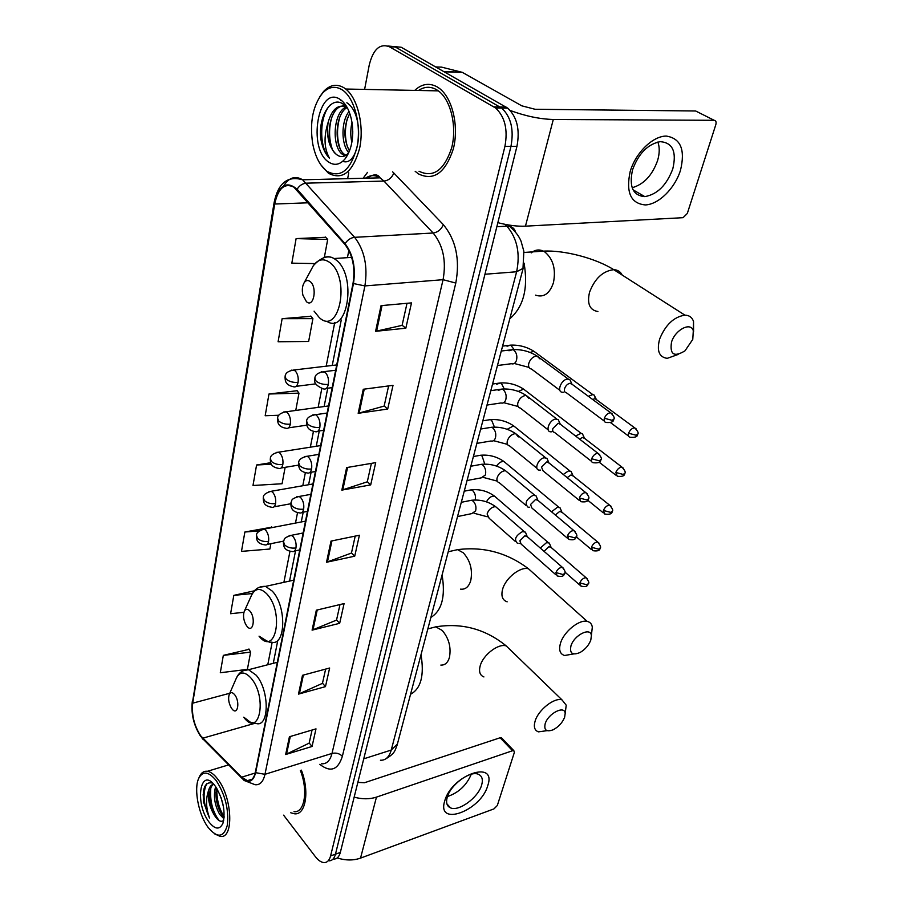 <?xml version="1.0" encoding="UTF-8"?>
<svg xmlns="http://www.w3.org/2000/svg" width="908" height="908" viewBox="0 0 908 908"><rect width="100%" height="100%" fill="white"/><g stroke="black" fill="none" stroke-linecap="round" stroke-linejoin="round"><path stroke-width="1.36" d="M333.826 859.07C336.97 859.036 339.138 856.823 340.33 852.419L516.958 146.302C520.102 129.594 517.027 116.871 507.72 108.143L401.166 47.239L387.852 46.013M328.991 860.829C332.124 860.807 334.28 858.582 335.461 854.178L510.966 146.358C514.087 129.594 511 116.837 501.693 108.075L395.298 46.989L501.693 108.075C511 116.837 514.087 129.594 510.966 146.358L335.461 854.178C334.28 858.582 332.124 860.807 328.991 860.829M290.73 812.774L294.476 813.784C305.712 815.361 309.73 791.345 301.365 770.143C309.73 791.345 305.712 815.361 294.476 813.784L290.73 812.774M418.497 173.916C433.752 181.237 445.363 172.895 453.33 148.901C459.153 126.348 452.456 97.792 439.131 88.201L437.111 86.862C429.268 82.628 421.811 83.808 414.718 90.403C421.811 83.808 429.268 82.628 437.111 86.862L439.131 88.201C452.456 97.792 459.153 126.348 453.33 148.901C445.363 172.895 433.752 181.237 418.497 173.916M200.759 735.877C194.221 725.867 191.531 714.971 192.689 703.178L274.693 204.028C278.143 188.297 284.522 182.656 293.817 187.093L344.836 244.32C352.644 254.637 355.391 267.61 353.053 283.217L255.341 772.277C254.002 778.281 251.368 781.073 247.464 780.642L241.63 777.203L200.759 735.877M200.679 736.331L241.596 777.725C248.429 783.729 253.116 782.06 255.647 772.685L353.462 283.546C355.868 267.542 353.064 254.24 345.051 243.673L297.109 189.227C286.417 180.352 278.824 185.187 274.329 203.744L192.405 702.815C191.225 714.891 193.983 726.06 200.679 736.331M325.688 237.283L296.11 238.6L291.831 263.15L314.928 263.581M311.001 316.313L282.127 318.674L278.098 341.76L308.641 341.465L312.908 318.64L310.774 316.029M297.177 390.712L268.972 394.004L265.181 415.739L278.847 415.251M249.11 649.322L223.323 655.372L220.292 672.749L247.396 669.366L250.619 652.126L248.928 648.993M271.81 527.173L244.876 532.009L241.483 551.383L269.88 549.022L270.879 543.676M415.183 171.317L418.338 173.814L415.183 171.317M283.602 815.157L315.348 856.63C318.322 860.444 321.25 862.43 324.133 862.6C327.255 862.577 329.4 860.364 330.58 855.949L504.916 146.415C508.026 129.594 504.927 116.792 495.632 108.007L389.396 46.739C379.885 43.198 373.165 49.293 369.238 65.047L364.607 89.404M348.763 172.792L347.651 178.66M363.279 389.26L393.016 385.344L387.705 409.043L358.172 413.299L363.279 389.26M381.042 305.644L411.506 302.886L405.831 328.197L375.594 331.318L381.042 305.644M316.325 610.199L344.087 603.582L339.671 623.308L312.091 630.141L316.325 610.199M302.489 675.314L329.638 668.016L325.473 686.63L298.494 694.109L302.489 675.314M289.425 736.751L315.995 728.863L312.057 746.467L285.657 754.514L289.425 736.751M346.629 467.586L375.696 462.637L370.702 484.895L341.839 490.116L346.629 467.586M331.011 541.089L359.409 535.243L354.722 556.184L326.517 562.256L331.011 541.089M254.353 590.813L233.81 595.364L230.598 613.706L243.923 612.31M270.675 462.717L256.578 464.998L252.992 485.496L282.07 483.748L285.135 467.325M354.722 556.184L351.475 552.893M355.21 536.106L351.453 553.04L326.517 562.256M370.702 484.895L367.32 481.705M371.395 463.364L367.286 481.83L341.839 490.116M312.057 746.467L309.185 742.982M312.068 730.032L309.151 743.141L285.657 754.514M325.473 686.63L322.488 683.202M325.631 669.094L322.454 683.349L298.494 694.109M339.671 623.308L336.562 619.937M339.989 604.558L336.527 620.096L312.091 630.141M405.831 328.197L402.119 325.257M407.011 303.295L402.096 325.37L375.594 331.318M387.705 409.043L384.163 405.967M388.624 385.923L384.141 406.092L358.172 413.299M256.578 464.998L271.378 464.215M244.876 532.009L259.211 530.908M272.071 527.593L271.617 526.856M233.81 595.364L252.413 593.537M223.323 655.372L250.619 652.126M268.972 394.004L298.982 393.164L295.758 410.45M298.982 393.164L296.95 390.417M282.127 318.674L312.908 318.64M296.11 238.6L327.697 239.462L324.338 257.452M327.697 239.462L325.45 237.022M487.721 785.692C480.922 810.867 436.305 827.392 444.716 800.97C451.719 774.638 497.266 759.167 487.721 785.692M447.235 797.292C445.794 802.661 446.861 806.179 450.425 807.825C458.71 811.911 478.244 797.599 481.626 785.125C483.215 779.563 482.114 775.931 478.323 774.263C470.072 770.359 450.402 784.841 447.235 797.292M471.263 774.263C466.599 785.261 458.665 792.695 447.474 796.543M337.22 857.924C345.528 860.568 353.303 860.636 360.533 858.117L493.975 808.892L497.312 805.51L514.359 752.403L513.837 750.644L512.577 750.723L500.115 737.761L364.414 782.753L357.843 782.378M354.154 797.133C362.19 799.335 369.624 799.335 376.457 797.122L512.577 750.723M500.115 737.761L501.965 738.317M216.308 780.744C208.613 771.323 202.711 770.608 198.602 778.61C193.722 789.188 198.546 814.374 207.875 827.075L208.148 827.449C217.375 838.459 223.777 837.675 227.363 825.111C228.952 809.584 225.263 794.795 216.308 780.744M214.867 834.021L220.179 836.359C234.037 839.423 232.493 797.746 217.818 779.234C214.277 774.513 210.815 771.868 207.455 771.278C203.88 770.824 201.156 772.742 199.283 777.044L198.602 778.61M223.97 818.846L219.634 814.306C214.56 804.976 213.21 795.749 215.605 786.646M224.117 817.313L221.234 813.795C216.66 805.6 215.117 797.042 216.581 788.11M223.55 807.269L221.064 797.587M212.483 783.025C205.094 781.482 202.166 787.985 203.71 802.536L209.532 817.995C205.934 807.995 205.617 798.836 208.568 790.528C207.626 799.335 209.703 807.78 214.81 815.872C208.727 806.69 207.478 787.259 213.721 784.285M208.568 790.528C209.589 786.725 211.292 784.625 213.675 784.228M208.84 821.797C214.958 829.594 219.645 830.094 222.925 823.306C225.661 811.865 223.3 799.755 215.82 786.975L215.309 786.237C200.498 765.274 194.164 802.366 208.84 821.797M214.81 815.872C218.226 821.036 221.212 822.5 223.743 820.265M293.999 811.684C304.611 813.193 308.334 790.38 300.355 770.461M209.532 817.995C203.369 804.67 202.416 793.251 206.672 783.752M219.168 820.628C212.54 811.673 209.759 800.811 210.815 788.042M224.151 816.723C218.964 808.619 216.547 799.256 216.887 788.609M203.71 802.536L203.176 794.386M215.9 817.461C211.939 810.413 209.827 802.524 209.578 793.796M222.154 815.146C218.306 808.245 216.252 800.55 215.979 792.071M564.628 717.252L565.173 713.495C564.901 704.926 548.171 713.393 545.186 723.71C543.801 730.214 546.468 732.234 553.188 729.771C558.624 726.854 562.449 722.689 564.628 717.252M547.07 730.656L538.467 731.859C534.551 730.452 533.439 726.809 535.153 720.963C538.41 709.806 554.436 697.253 561.973 699.852L566.217 705.187L565.559 710.487M234.548 694.586C232.289 692.032 230.518 691.998 229.236 694.472C228.01 698.468 228.646 702.871 231.154 707.661L231.949 708.819C237.635 716.514 240.427 701.566 234.548 694.586M410.552 694.28C420.926 688.673 424.422 675.473 421.017 654.679M590.802 640.083L591.38 635.577C590.756 626.747 574.094 635.067 570.95 645.894C569.452 653.442 572.505 655.633 580.133 652.466C585.206 649.447 588.77 645.327 590.802 640.083M573.629 653.93L564.606 655.497C559.941 654.044 558.579 649.912 560.542 643.068C563.913 631.616 579.259 619.222 587.226 621.413C590.132 622.082 591.823 623.989 592.311 627.133L591.607 633.5M249.836 611.039C247.543 608.644 245.705 608.712 244.32 611.254C242.958 615.068 243.389 619.404 245.603 624.227L247.033 626.384C253.014 633.943 256.033 617.815 249.836 611.039M430.869 617.429C441.856 610.709 445.601 596.545 442.094 574.946M692.77 339.41L693.303 330.773C690.909 321.591 675.2 329.683 671.511 342.134C669.616 354.563 674.122 357.457 685.007 350.817L692.77 339.41M678.151 354.449L667.244 358.342C659.095 357.219 656.563 350.772 659.651 339.002C665.507 324.769 673.929 316.824 684.916 315.155C689.217 315.258 692.089 317.357 693.53 321.455L693.576 331.84M310.139 281.548C307.925 279.902 305.962 280.254 304.237 282.592C302.262 285.906 301.819 290.106 302.909 295.179L306.45 301.694C313.669 308.38 317.641 287.144 310.139 281.548M509.808 318.776C523.564 306.825 528.32 288.29 524.075 263.15M550.203 545.197L549.329 543.075L546.559 542.609L540.283 548.057M551.428 547.728L548.931 546.65L544.074 551.36M560.996 510.012L560.032 507.776L557.353 507.3L551.553 511.806M562.268 512.487L559.782 511.363L555.367 515.006M572.131 473.738L571.075 471.377L568.476 470.9L563.289 474.475M573.436 476.144L570.962 474.975L567.182 477.608M583.617 436.328L582.448 433.82L581.12 433.32L575.536 435.988M584.956 438.655L582.493 437.44L579.554 439.086M595.432 398.737L594.173 395.071L592.788 394.583L588.339 396.297M596.84 399.951L595.115 398.68L592.584 399.429M526.356 534.437L525.426 532.145L522.52 531.611C515.562 535.652 513.849 539.522 517.367 543.234M527.559 536.934L524.915 535.743L519.853 540.805L521.192 544.153L555.832 574.719M537.048 498.242L536.026 495.802L533.2 495.269C526.05 499.434 524.347 503.429 528.104 507.254L529.693 507.209M538.285 500.66L535.652 499.411L530.51 504.542L531.963 508.083L567.352 538.149M548.08 460.889L546.945 458.302L544.221 457.78C538.274 458.563 533.768 469.697 539.193 470.14L540.601 470.094M549.351 463.216L546.73 461.934L541.509 467.121L543.086 470.866L579.259 500.387M559.464 422.322L558.204 419.575L555.594 419.076C549.465 419.757 544.925 431.504 550.645 431.822L551.86 431.788M560.769 424.569L558.17 423.241L552.87 428.508C552.325 430.778 552.893 432.106 554.572 432.458L591.562 461.389M571.223 382.472L569.827 379.589L567.352 379.101C561.019 379.669 556.445 392.097 562.472 392.267L563.493 392.233M572.562 384.64L569.974 383.267C567.477 383.914 565.684 385.684 564.594 388.613C564.016 391.053 564.64 392.449 566.444 392.789L604.285 421.085M680.478 170.329C674.871 188.433 658.675 204.425 645.361 204.936C630.799 203.596 625.737 192.473 630.163 171.589C635.555 152.85 652.784 135.95 666.302 136.075C680.728 138.368 685.449 149.786 680.478 170.329M632.535 169.887C628.881 186.73 632.967 195.64 644.793 196.616C657.267 194.471 666.597 185.232 672.783 168.911C676.846 151.647 672.635 142.567 660.15 141.659C647.665 144.213 638.46 153.622 632.535 169.887M657.88 142.011C659.764 147.312 659.662 153.497 657.585 160.58C652.239 175.392 643.761 184.438 632.161 187.718M497.856 222.664C508.174 225.354 517.367 226.523 525.46 226.16L683.066 217.682L687.311 213.471L715.822 124.657C716.48 122.035 715.947 120.582 714.199 120.31L695.664 110.992L535.05 109.266L521.782 105.827L462.308 72.356L444.262 71.811M502.26 106.974L504.598 108.109M510.296 110.515C525.482 116.111 539.817 119.107 553.301 119.481L714.199 120.31M435.726 66.942L441.606 67.135L462.308 72.356M341.941 89.688C335.052 85.658 328.582 86.816 322.533 93.161C312.885 105.532 309.594 122.285 312.647 143.419C315.201 156.641 320.013 165.96 327.096 171.374C340.806 178.456 350.829 170.148 357.139 146.438C361.509 124.305 354.211 97.19 341.941 89.688M320.796 164.768L328.458 173.246C342.361 180.499 352.724 172.316 359.534 148.696C364.449 126.507 357.922 98.427 345.732 89.029L343.95 87.77C336.72 83.559 329.945 84.773 323.611 91.436L319.48 97.156M418.997 171.237C433.332 178.127 444.228 170.307 451.685 147.754C457.144 126.609 450.845 99.846 438.337 90.868L436.51 89.665C430.403 86.249 424.399 86.521 418.497 90.482M345.017 155.813L342.464 154.394C331.431 146.858 332.998 111.911 346.459 106.803M345.903 155.302L344.461 154.371C333.906 147.164 334.712 114.238 347.174 107.507M351.861 142.318C350.363 135.996 350.409 129.356 352.009 122.398M352.735 133.646L352.758 131.127M348.763 152.703C341.147 144.508 340.886 121.593 349.035 111.446M349.478 151C343.315 139.23 343.406 126.677 349.75 113.33M347.855 108.812L343.303 104.193C330.376 94.648 317.096 119.039 321.205 140.922C322.817 148.56 325.575 154.315 329.49 158.185C324.088 148.56 323.623 136.677 328.083 122.535C326.301 137.029 329.082 147.675 336.448 154.474L336.459 154.474C324.281 146.12 327.89 106.508 343.44 105.895M328.083 122.535C331.897 109.062 338.162 103.898 346.901 107.019M328.775 162.123C334.587 165.926 340.057 164.779 345.21 158.707C351.248 150.319 353.632 139.015 352.338 124.805C350.636 112.456 346.584 104.011 340.171 99.437C318.197 84.24 307.165 148.878 328.775 162.123M336.618 154.598C340.829 157.788 344.836 157.175 348.638 152.748L345.21 158.707M329.49 158.185C318.946 148.163 319.003 116.076 330.364 104.874M340.761 100.334L341.533 100.425M346.856 102.74C365.958 115.055 359.829 167.594 342.713 161.329M332.09 148.526C328.832 138.606 328.741 128.13 331.829 117.075M339.921 148.083C336.823 138.447 336.743 128.266 339.683 117.541M347.673 147.618C344.745 138.277 344.677 128.414 347.469 118.017M340.852 100.482L341.896 100.743M340.33 852.419L330.58 855.949M506.017 107.019L493.929 106.872M516.958 146.302L504.916 146.415M380.452 760.234C385.628 760.45 389.226 757.056 391.246 750.053L363.733 758.838M397.409 744.015L391.246 750.053L516.629 271.764C520.386 253.366 517.14 238.168 506.891 226.183L496.846 226.716M508.026 224.9L509.467 226.33L506.891 226.183L505.064 224.344M523.144 268.325L516.629 271.764L484.951 274.25M385.911 758.782C395.604 753.027 394.923 750.11 397.125 745.071L522.951 269.063L523.859 251.278L521.056 241.21C518.888 235.91 515.018 230.95 509.467 226.33C512.623 226.989 514.62 228.85 515.449 231.903M192.689 703.178L229.769 693.247M363.109 178.274L367.49 172.384M297.109 189.227C299.447 185.516 302.546 183.495 306.382 183.155L383.982 181.078L380.111 177.843C375.061 174.801 370.18 174.926 365.47 178.206M241.698 778.043L202.711 738.703M368.818 178.127L370.271 175.857M353.462 283.546L364.902 285.918L264.977 774.308L255.647 772.685M345.051 243.673C347.537 239.882 350.738 237.771 354.642 237.317C364.483 250.188 367.899 266.385 364.902 285.918L443.07 279.687C446.441 260.902 443.138 245.342 433.15 233.016L383.982 181.078C388.545 180.488 391.825 177.809 393.845 173.042L443.388 224.696C455.975 240.075 460.118 259.529 455.793 283.046L342.373 756.285C338.003 770.041 330.489 772.731 319.798 764.332M321.534 763.787C326.63 764.161 330.115 760.7 332.01 753.424L264.977 774.308C263.275 781.754 259.983 785.216 255.114 784.716L244.116 780.471L241.596 777.725M283.637 185.89C289.028 177.469 295.35 175.437 302.602 179.795L354.642 237.317L433.15 233.016C437.781 232.3 441.186 229.531 443.388 224.696M274.329 203.744L274.114 202.552C278.166 183.041 287.666 175.46 302.602 179.795L380.111 177.843C377.671 173.791 373.381 173.893 367.218 178.161M274.057 202.927L192.405 702.815M392.596 171.816L393.845 173.042M389.396 46.739L395.298 46.989M342.373 756.285C339.535 753.481 336.085 752.528 332.01 753.424L443.07 279.687L455.793 283.046M274.693 204.028L308.289 202.79M348.854 250.358L347.424 257.656M334.734 322.533L326.188 366.185M321.807 388.579L318.141 407.363M313.442 431.368L310.343 447.19M305.349 472.693L302.795 485.735M297.529 512.657L295.497 523.065M289.97 551.304L283.898 582.334M272.173 642.251L267.781 664.735M202.745 738.193L254.49 723.426M241.63 777.203L255.182 773.014M331.942 540.896L327.447 561.984M317.233 609.983L313.01 629.834M303.374 675.075L299.39 693.791M290.299 736.501L286.531 754.173M347.582 467.416L342.804 489.877M364.244 389.135L359.148 413.095M382.041 305.553L376.593 331.159M376.457 797.122L360.533 858.117M510.364 649.935L506.255 645.951C498.583 643.034 483.011 654.895 480.173 665.905C478.686 671.682 479.935 675.359 483.919 676.937M430.744 628.154L435.772 626.838L442.253 630.47C448.915 638.381 451.31 647.393 449.415 657.517C447.78 662.806 444.92 665.326 440.834 665.076M243.719 717.207C259.404 738.567 267.667 697.389 251.096 678.197C244.797 671.307 239.871 671.296 236.341 678.163L229.236 694.472M244.195 717.49L250.233 722.132L256.317 723.54C269.483 727.365 269.551 690.159 256.169 675.189L248.554 669.718L243.526 670.626M533.416 573.209L528.49 568.794C520.409 566.297 505.54 578.033 502.601 589.292C500.91 596.023 502.419 600.199 507.163 601.822M451.48 551.02L457.598 549.646L463.296 552.813C470.31 560.611 472.784 569.895 470.741 580.655C468.789 586.874 465.384 589.712 460.549 589.144M259.052 636.156C275.555 657.154 284.476 612.718 267.009 594.093C260.607 587.635 255.488 587.93 251.675 594.967L251.527 595.296M259.994 636.701C267.111 641.423 270.754 643.205 270.936 642.035C285.748 647.347 287.041 606.283 272.252 591.108L265.556 586.386L259.427 587.215M622.207 275.067C620.47 271.651 617.656 269.846 613.763 269.676C602.867 270.981 594.785 278.529 589.519 292.319C586.92 303.76 589.723 310.161 597.907 311.523M531.214 252.889C535.016 249.734 539.068 249.155 543.393 251.141L544.823 251.959C553.222 259.041 556.093 269.324 553.415 282.808C549.635 293.738 543.676 297.847 535.561 295.145M314.077 311.149L319.321 317.63C339.206 336.437 350.953 277.871 329.752 262.491C323.577 258.11 318.106 259.166 313.362 265.658L311.138 269.789M326.891 321.364C347.968 335.097 357.162 274.784 335.654 259.643L334.042 258.53C330.262 256.317 326.608 256.158 323.078 258.042M305.519 521.135L264.114 529.126C258.746 530.885 256.226 532.951 256.533 535.323L257.497 538.376C260.38 540.952 264.069 541.951 268.575 541.372C269.074 537.037 268.132 533.325 265.749 530.272L264.114 529.126L262.094 529.432M256.431 535.97C256.964 538.342 255.5 543.529 264.966 544.868C266.759 545.311 267.962 544.153 268.575 541.372M587.328 578.782L586.08 577.738C588.736 581.165 589.496 583.152 588.339 583.674L586.795 584.775L579.826 582.891L580.972 586.114C588.498 587.896 587.51 584.105 588.339 583.674L588.441 583.367M475.134 499.979C475.94 496.347 475.168 493.26 472.807 490.717L471.218 489.843L469.027 490.263M496.324 497.697L494.463 496.097C491.194 495.95 488.538 497.868 486.506 501.852M550.135 546.605L586.08 577.738C583.424 577.863 581.347 579.576 579.826 582.891M312.942 483.964L271.22 491.285C265.772 492.828 263.15 494.917 263.331 497.55L264.33 500.535C267.27 503.089 271.027 504.099 275.589 503.577C276.111 499.105 275.158 495.348 272.706 492.318L271.22 491.285L269.04 491.569M263.229 498.186C263.683 500.365 262.321 505.813 271.719 507.254C273.626 507.788 274.92 506.562 275.589 503.577M599.008 543.109L597.668 542.031C600.46 545.447 601.266 547.467 600.075 548.091L598.531 549.147L591.449 547.24L592.686 550.645C597.566 551.451 600.029 550.6 600.075 548.091L600.165 547.785M484.759 464.09L482.091 456.054L480.65 455.249L478.289 455.668M505.892 463.148L503.906 461.48C501.171 461.287 498.73 462.819 496.585 466.088M560.872 511.317L597.668 542.031C595.012 542.178 592.935 543.915 591.449 547.24M320.615 445.578L278.574 452.184C273.104 453.444 270.368 455.566 270.346 458.529L271.39 461.446C274.398 463.954 278.211 464.975 282.831 464.533C283.387 459.913 282.399 456.111 279.902 453.115L278.574 452.184L276.214 452.445M270.255 459.142C270.697 461.207 269.256 466.746 278.677 468.392C280.72 469.016 282.104 467.734 282.831 464.533M611.061 506.289L609.609 505.177C612.571 508.605 613.422 510.671 612.185 511.363L610.63 512.384L603.434 510.444L604.773 514.041C609.722 514.734 612.196 513.837 612.185 511.363L612.264 511.079M494.451 427.089L491.659 420.347L490.365 419.632L487.834 420.029M515.744 427.555L513.61 425.852L507.175 429.291M571.938 474.941L609.609 505.177C606.964 505.359 604.898 507.118 603.434 510.444M328.537 405.933L286.179 411.778C280.549 412.879 277.689 415.024 277.598 418.202L278.688 421.04C281.764 423.503 285.634 424.535 290.322 424.161C290.889 419.405 289.902 415.546 287.337 412.584L286.179 411.778L283.648 411.994M277.507 418.781C277.825 420.767 276.736 426.612 285.861 428.224C288.04 428.962 289.538 427.6 290.322 424.161M623.501 468.278L621.946 467.132C625.056 470.537 625.964 472.648 624.67 473.465L623.115 474.419L615.806 472.466L617.258 476.269C622.264 476.825 624.738 475.894 624.67 473.465L624.761 473.181M504.246 388.93L501.511 383.573L500.376 382.949L496.744 384.232M525.891 390.894L523.61 389.135L518.32 391.405M583.345 437.418L621.946 467.132C619.301 467.359 617.258 469.13 615.806 472.466M336.72 364.937L294.044 369.976C288.245 370.918 285.26 373.086 285.112 376.491L286.236 379.238C289.38 381.655 293.318 382.711 298.074 382.404C298.664 377.501 297.654 373.585 295.032 370.668L291.343 370.158M285.021 377.047C285.418 378.908 283.92 384.686 293.273 386.695C295.611 387.534 297.211 386.104 298.074 382.404M636.338 429.019L634.669 427.827C637.949 431.209 638.914 433.366 637.586 434.308L636.02 435.216L628.586 433.241C627.95 435.613 628.461 436.952 630.152 437.259C635.214 437.679 637.7 436.703 637.586 434.308L637.666 434.047M514.132 349.546L510.716 345.131L507.005 346.22M536.344 353.087L533.904 351.294L530.113 352.44M595.115 398.68L634.669 427.827C632.047 428.099 630.016 429.904 628.586 433.241M563.709 568.465L562.347 567.318C565.094 570.757 565.888 572.778 564.719 573.368L563.074 574.526L555.934 572.596L557.194 575.933C564.844 577.715 563.913 573.799 564.719 573.368L564.821 573.027M303.147 532.985L291.32 535.334C286.44 536.912 284.068 538.342 284.204 539.636L283.5 541.599L284.556 544.868C287.575 547.535 291.377 548.568 295.963 547.955C296.53 543.495 295.543 539.681 293.023 536.526L291.32 535.334L289.096 535.675M283.387 542.292C283.693 544.687 282.91 550.452 292.104 551.508C293.999 551.996 295.282 550.816 295.963 547.955M457.53 516.561L471.808 513.61L475.61 510.898C476.484 507.118 475.679 503.872 473.204 501.182L471.558 500.263L469.186 500.728M497.754 508.514L495.768 506.778L494.077 506.8C490.615 507.89 488.3 510.296 487.119 513.996L489.151 518.275L515.438 541.531M526.141 535.697L562.347 567.318C559.589 567.443 557.455 569.202 555.934 572.596M575.309 531.725L573.833 530.544C576.728 533.961 577.579 536.026 576.364 536.719L574.719 537.831L567.466 535.868L568.839 539.409C576.603 541.009 575.558 537.116 576.364 536.719L576.466 536.39M310.865 494.349L299.118 496.472C294.192 497.845 291.729 499.241 291.752 500.649L290.946 502.805L292.047 506.006C295.134 508.639 299.004 509.683 303.647 509.138C304.237 504.53 303.238 500.671 300.661 497.539L299.118 496.472L296.7 496.778M290.844 503.475C291.127 505.711 290.254 511.613 299.492 512.884C301.524 513.463 302.909 512.214 303.647 509.138M467.053 480.525L481.263 477.858L485.36 475.009C486.257 471.104 485.44 467.824 482.897 465.157L481.41 464.317L478.845 464.783M507.765 472.614L505.631 470.821L504.11 470.843C500.603 471.899 498.254 474.328 497.039 478.141C496.597 480.661 497.323 482.171 499.23 482.67L526.016 505.472M536.764 499.377L573.833 530.544C571.075 530.692 568.953 532.474 567.466 535.868M587.272 493.77L585.694 492.556C588.747 495.95 589.644 498.061 588.395 498.878L586.738 499.933L579.361 497.959L580.859 501.693C585.898 502.351 588.418 501.409 588.395 498.878L588.486 498.56M318.856 454.386L307.176 456.27C301.513 457.53 298.675 459.664 298.653 462.694L299.799 465.804C302.954 468.403 306.881 469.459 311.592 468.982C312.204 464.238 311.194 460.322 308.55 457.223L307.176 456.27L304.577 456.554M298.55 463.33C298.8 465.475 297.926 471.49 307.108 472.932C309.299 473.613 310.797 472.296 311.592 468.982M476.87 443.376L491.001 440.993C492.999 441.492 494.463 440.494 495.405 437.996C496.324 433.99 495.496 430.653 492.908 428.02L491.591 427.271L488.822 427.725M518.343 436.918L515.789 433.752L514.439 433.774C510.909 434.773 508.514 437.236 507.266 441.174C506.789 443.876 507.583 445.476 509.638 445.964L536.946 468.301M547.706 461.9L585.694 492.556C582.936 492.749 580.836 494.554 579.361 497.959M599.643 454.567L597.941 453.308C601.164 456.713 602.129 458.869 600.824 459.777L599.166 460.776L591.664 458.778C591.063 461.082 591.596 462.399 593.276 462.728C598.349 463.262 600.858 462.286 600.824 459.777L600.914 459.482M327.107 413.049L315.53 414.684C309.628 415.819 306.666 417.986 306.62 421.187L307.812 424.218C311.047 426.76 315.042 427.838 319.82 427.441C320.456 422.538 319.423 418.565 316.71 415.501L315.53 414.684L312.727 414.922M306.518 421.8C306.756 423.832 305.848 429.972 314.997 431.595C317.335 432.39 318.946 431.005 319.82 427.441M487.006 405.059L501.034 402.959C503.168 403.561 504.746 402.505 505.756 399.826C506.721 395.684 505.87 392.313 503.214 389.702L502.09 389.055L498.197 390.417M529.001 398.533L526.254 395.502L525.108 395.525C521.533 396.478 519.104 398.987 517.821 403.039C517.322 405.933 518.173 407.624 520.386 408.101L548.228 429.938M559.01 423.207L597.941 453.308C595.194 453.546 593.106 455.373 591.664 458.778M612.412 414.025L610.596 412.731C613.99 416.102 615.011 418.316 613.672 419.36L612.003 420.302L604.376 418.27C603.741 420.756 604.319 422.152 606.124 422.458C611.243 422.856 613.763 421.823 613.672 419.36L613.751 419.076M335.665 370.248L324.19 371.633C318.106 372.552 315.008 374.754 314.872 378.216L316.109 381.156C319.423 383.653 323.498 384.742 328.333 384.413C328.991 379.362 327.936 375.322 325.166 372.303L321.182 371.826M314.781 378.806C313.601 382.62 316.381 385.945 323.135 388.806C325.643 389.736 327.379 388.272 328.333 384.413M497.459 365.515L511.374 363.722C513.656 364.414 515.347 363.325 516.448 360.419C517.447 356.163 516.584 352.735 513.871 350.159L512.929 349.625L508.957 350.76M539.965 358.898L537.059 356.038L536.106 356.061C532.497 356.957 530.022 359.5 528.706 363.677C528.172 366.798 529.103 368.58 531.475 369.034L559.884 390.326M570.678 383.244L610.596 412.731C607.861 413.015 605.795 414.865 604.376 418.27M553.301 119.481L525.46 226.16M443.921 71.618L461.82 72.152M507.72 108.143L495.632 108.007M202.166 738.374L202.881 739.191M200.725 736.524C193.779 725.571 190.952 713.96 192.269 701.668M247.464 780.642L252.049 779.212M341.26 319.979L332.249 365.47M327.743 388.204L324.111 406.534M319.276 430.948L316.245 446.271M311.104 472.251L308.629 484.713M303.193 512.18L301.263 521.952M295.543 550.804L289.55 581.086M277.814 640.333L273.263 663.317M450.425 807.825L446.906 803.83M501.375 737.705L513.837 750.644M228.6 764.899L207.455 771.278M565.173 713.495L566.217 705.187M427.838 628.915L435.772 626.838C461.945 622.65 485.44 629.028 506.255 645.951L561.973 699.852M277.315 662.273L248.554 669.718C242.901 669.798 238.827 672.612 236.341 678.163M591.38 635.577L592.311 627.133M448.234 551.746L457.598 549.646C483.658 546.378 507.288 552.756 528.49 568.794L587.226 621.413M244.32 611.254L251.675 594.967C254.603 588.917 259.234 586.057 265.556 586.386L293.727 580.167M693.303 330.773L693.53 321.455M524.029 252.458L543.393 251.141C563.97 249.927 595.761 258.258 613.763 269.676L684.916 315.155M304.237 282.592L313.362 265.658C321.012 257.339 327.901 254.955 334.042 258.53L351.668 257.384M464.238 491.194L471.218 489.843C479.787 489.003 487.539 491.092 494.463 496.097L548.205 542.541M283.614 541.123L267.111 544.437M550.94 546.991L549.329 543.075M579.713 585.013L564.969 572.108M473.397 456.52L480.65 455.249C489.185 454.545 496.937 456.622 503.906 461.48L558.851 507.243M290.81 503.747L274.034 506.823M561.723 511.692L560.032 507.776M591.324 549.499L576.319 536.844M482.84 420.813L490.365 419.632C498.855 419.053 506.607 421.119 513.61 425.852L569.815 470.855M298.528 465.112L281.174 467.983M572.835 475.304L571.075 471.377M603.309 512.861L587.714 500.206M492.567 384.027L500.376 382.949C508.821 382.495 516.573 384.561 523.61 389.135L581.12 433.32M306.802 425.171L288.551 427.838M584.298 437.769L582.448 433.82M615.692 475.054L599.144 462.172M502.589 346.096L510.716 345.131C519.104 344.813 526.833 346.867 533.904 351.294L592.788 394.583M315.712 383.868L296.167 386.331M596.113 399.032L594.173 395.071M628.484 436.01L610.528 422.617M474.021 513.236L487.278 516.765M461.298 502.306L471.558 500.263C480.491 499.355 488.561 501.534 495.768 506.778L524.2 531.555M520.136 543.54L518.945 543.222M527.026 536.117L525.426 532.145M299.765 549.93L294.476 551.02M483.635 477.495L497.221 481.115M470.832 466.235L481.41 464.317C490.309 463.557 498.379 465.725 505.631 470.821L534.721 495.223M537.695 499.786L536.026 495.802M307.471 511.374L302.058 512.396M493.543 440.664L507.481 444.375M480.661 429.041L491.591 427.271C500.421 426.647 508.491 428.803 515.789 433.752L545.572 457.734M548.693 462.297L546.945 458.302M315.428 471.524L309.889 472.455M503.747 402.675L518.071 406.489M490.808 390.656L502.09 389.055C510.864 388.567 518.922 390.724 526.254 395.502L556.752 419.031M560.054 423.593L558.204 419.575M323.668 430.301L317.993 431.141M514.269 363.484L529.001 367.399M501.284 351.033L512.929 349.625C521.646 349.274 529.693 351.407 537.059 356.038L568.306 379.067M571.768 383.619L569.827 379.589M332.192 387.637L326.369 388.386M644.793 196.616L633.069 189.851M322.533 93.161L323.611 91.436M344.461 154.371L342.464 154.394M438.337 90.868L345.732 89.029"/></g></svg>
